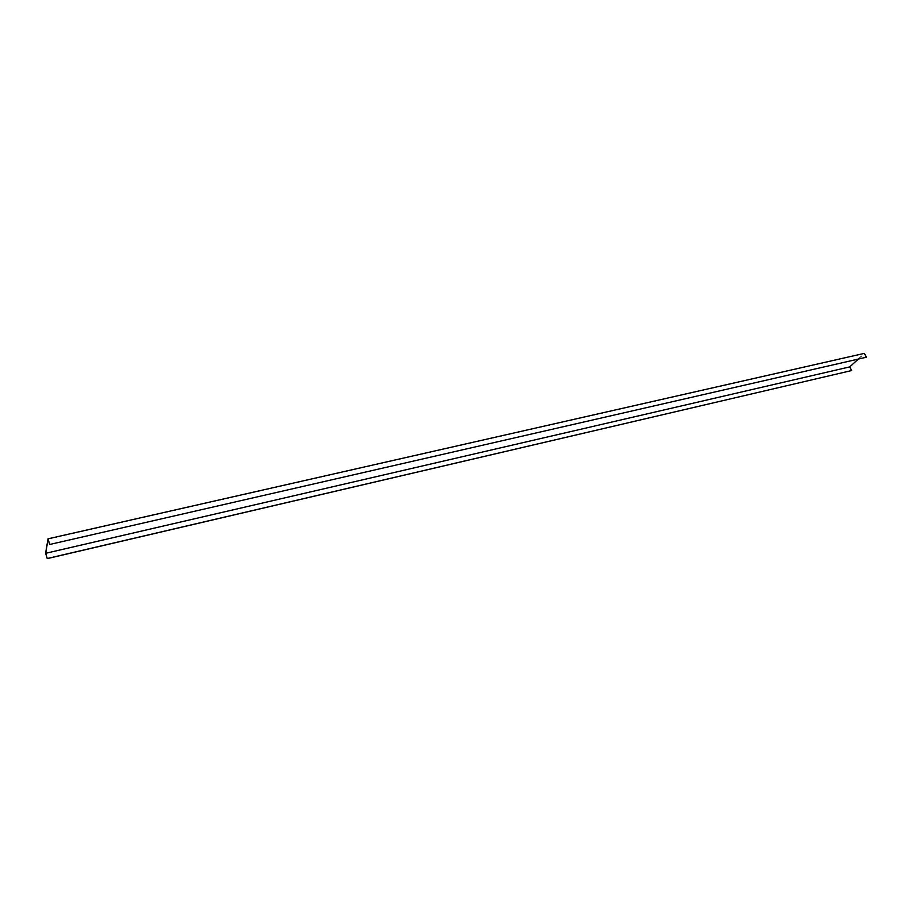 <?xml version="1.0" encoding="UTF-8"?>
<svg xmlns="http://www.w3.org/2000/svg" width="912" height="912" viewBox="0 0 912 912"><rect width="100%" height="100%" fill="white"/><g stroke="black" fill="none" stroke-linecap="round" stroke-linejoin="round"><path stroke-width="0.68" stroke-dasharray="4.56 3.42" d="M851.546 370.637L849.528 366.829L864.337 353.377M849.528 366.829L45.6 553.162M858.226 359.168L864.325 353.628L866.297 357.322M48.074 539.152L864.325 353.628"/><path stroke-width="1.37" d="M47.23 558.52L45.6 553.162L48.017 538.821L864.337 353.377L866.4 357.219L49.658 544.487L48.074 539.152L45.68 553.299L47.23 558.52L851.648 370.546L849.722 366.898L858.226 359.168M47.219 558.623L851.648 370.546M849.722 366.898L45.68 553.299M866.4 357.219L49.658 544.487M49.67 544.384L48.017 538.821"/></g></svg>
